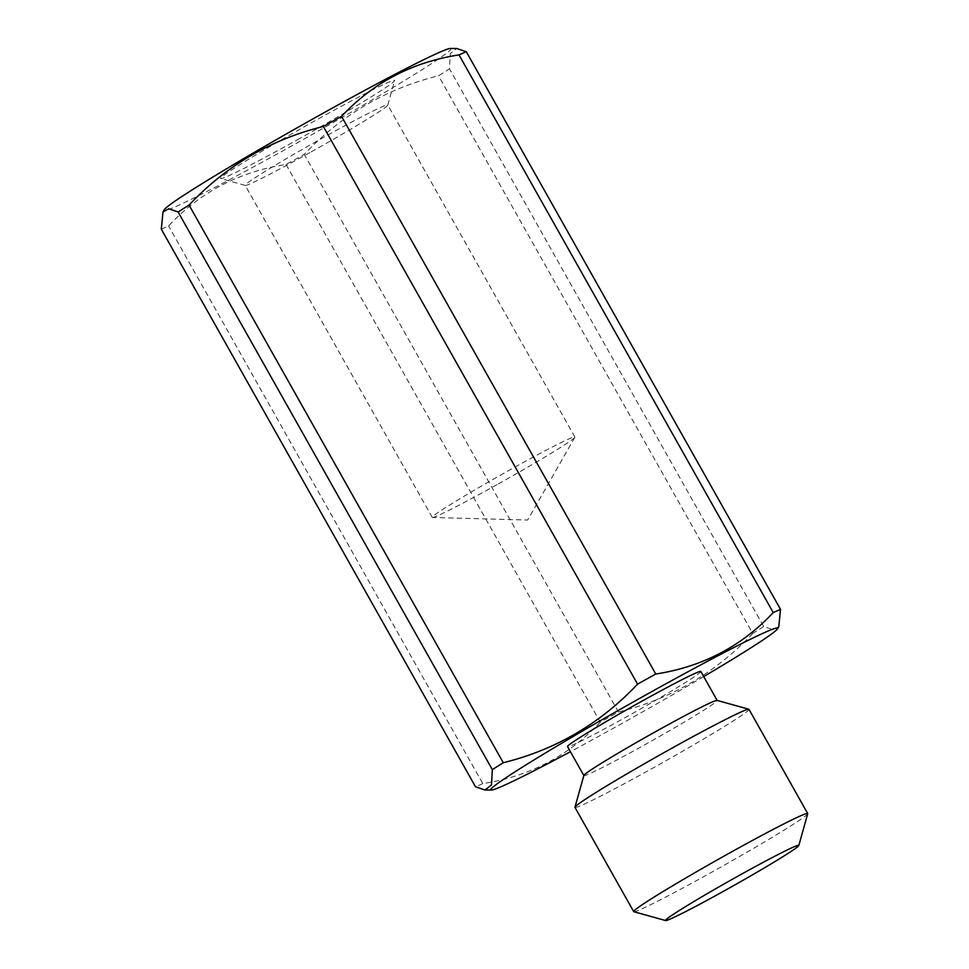 <?xml version="1.0" encoding="UTF-8"?>
<svg xmlns="http://www.w3.org/2000/svg" width="969" height="969" viewBox="0 0 969 969"><rect width="100%" height="100%" fill="white"/><g stroke="black" fill="none" stroke-linecap="round" stroke-linejoin="round"><path stroke-width="0.73" stroke-dasharray="4.84 3.63" d="M807.71 813.73A99.868 4.009 -29.4 0 1 712.736 871.64A99.868 4.009 -29.4 0 1 633.835 911.708M748.989 709.344A99.868 4.009 -29.4 0 1 654.014 767.424A99.868 4.009 -29.4 0 1 574.968 807.395M583.859 775.442A76.503 3.064 150.6 0 0 583.871 775.575A76.503 3.064 150.6 0 0 644.409 744.967A76.503 3.064 150.6 0 0 717.169 700.466A76.503 3.064 150.6 0 0 717.048 700.393M700.841 671.493A76.503 3.064 -29.4 0 1 628.082 715.982A76.503 3.064 -29.4 0 1 567.543 746.602M299.639 138.531A99.868 4.009 -29.4 0 1 220.75 178.587A99.868 4.009 -29.4 0 1 315.579 120.41A99.868 4.009 -29.4 0 1 394.625 80.621A99.868 4.009 -29.4 0 1 299.639 138.531M309.923 152.581A81.844 3.282 -29.4 0 1 245.278 185.418A81.844 3.282 -29.4 0 1 245.157 185.333A81.844 3.282 -29.4 0 1 322.98 137.731A81.844 3.282 -29.4 0 1 387.757 104.979A81.844 3.282 -29.4 0 1 387.757 105.124A81.844 3.282 -29.4 0 1 309.923 152.581M497.024 484.633A81.844 3.282 -29.4 0 1 432.525 517.494A81.844 3.282 -29.4 0 1 432.259 517.385A81.844 3.282 -29.4 0 1 510.082 469.783A81.844 3.282 -29.4 0 1 574.859 437.031A81.844 3.282 -29.4 0 1 574.811 437.322A81.844 3.282 -29.4 0 1 497.024 484.633M703.712 676.592A164.621 6.601 -29.4 0 1 621.056 723.976A164.621 6.601 -29.4 0 1 570.414 751.69M450.452 48.45A164.621 6.601 -29.4 0 1 294.479 144.393A164.621 6.601 -29.4 0 1 164.318 209.679M161.29 229.132A186.423 7.486 150.6 0 0 168.57 225.922C200.232 192.153 239.379 171.67 286.025 164.488A186.423 7.486 150.6 0 0 298.912 157.341A186.423 7.486 150.6 0 0 304.242 154.362C341.512 114.875 386.268 88.676 438.533 75.788A186.423 7.486 150.6 0 0 449.459 68.86L450.282 53.598L456.762 48.511M778.785 626.628L773.044 629.729L763.681 626.519L449.459 68.86M763.681 626.519A186.423 7.486 -29.4 0 1 752.756 633.447L438.533 75.788M752.756 633.447C715.485 672.934 670.718 699.134 618.464 712.021A186.423 7.486 -29.4 0 1 613.147 715.001A186.423 7.486 -29.4 0 1 600.247 722.159L286.025 164.488M618.464 712.021L304.242 154.362M600.247 722.159C568.597 755.929 529.437 776.411 482.792 783.594L168.57 225.922M482.792 783.594A186.423 7.486 -29.4 0 1 475.513 786.792M245.278 185.418L220.75 178.587M387.757 105.124L394.625 80.621M432.259 517.385L245.157 185.333M574.859 437.031L387.757 104.979M574.811 437.322L527.681 520.026L432.525 517.494"/><path stroke-width="1.45" d="M665.63 920.55L633.835 911.708A99.868 4.009 -29.4 0 1 633.69 911.599A99.868 4.009 -29.4 0 1 728.664 853.519A99.868 4.009 -29.4 0 1 807.71 813.548A99.868 4.009 -29.4 0 1 807.71 813.73L798.819 845.501A76.503 3.064 -29.4 0 1 726.06 889.857A76.503 3.064 -29.4 0 1 665.63 920.55A76.503 3.064 -29.4 0 1 738.269 875.976A76.503 3.064 -29.4 0 1 798.819 845.501M633.69 911.599L574.968 807.395A99.868 4.009 -29.4 0 1 574.968 807.213A99.868 4.009 -29.4 0 1 669.942 749.303A99.868 4.009 -29.4 0 1 748.843 709.235A99.868 4.009 -29.4 0 1 748.989 709.344L807.71 813.548M748.843 709.235L717.048 700.393A76.503 3.064 150.6 0 0 656.619 731.086A76.503 3.064 150.6 0 0 583.859 775.442L574.968 807.213M583.835 775.527L567.543 746.602A76.503 3.064 -29.4 0 1 640.291 702.101A76.503 3.064 -29.4 0 1 700.841 671.493L717.133 700.417M570.414 751.69A164.621 6.601 -29.4 0 1 491.344 790.062A164.621 6.601 -29.4 0 1 647.316 694.107A164.621 6.601 -29.4 0 1 777.477 628.833A164.621 6.601 -29.4 0 1 703.712 676.592M163.01 211.872L164.318 209.679A164.621 6.601 -29.4 0 1 320.739 114.536A164.621 6.601 -29.4 0 1 450.452 48.45L456.762 48.511L466.283 51.72A186.423 7.486 150.6 0 0 459.003 54.918C412.358 62.101 373.21 82.583 341.548 116.353A186.423 7.486 150.6 0 0 328.661 123.511A186.423 7.486 150.6 0 0 323.331 126.479C271.078 139.379 226.322 165.578 189.052 205.065A186.423 7.486 150.6 0 0 178.114 211.993L168.751 208.783L163.01 211.872L161.29 229.132L475.513 786.792L485.033 790.001L491.513 784.902L492.337 769.652L178.114 211.993M492.337 769.652A186.423 7.486 -29.4 0 1 503.274 762.724C555.528 749.824 600.295 723.637 637.566 684.15A186.423 7.486 -29.4 0 1 642.883 681.171A186.423 7.486 -29.4 0 1 655.771 674.024C702.416 666.842 741.576 646.359 773.238 612.59A186.423 7.486 -29.4 0 1 780.517 609.38L466.283 51.72M773.238 612.59L459.003 54.918M655.771 674.024L341.548 116.353M503.274 762.724L189.052 205.065M637.566 684.15L323.331 126.479M780.517 609.38L778.785 626.628L777.477 628.833M491.344 790.062L485.033 790.001"/></g></svg>
